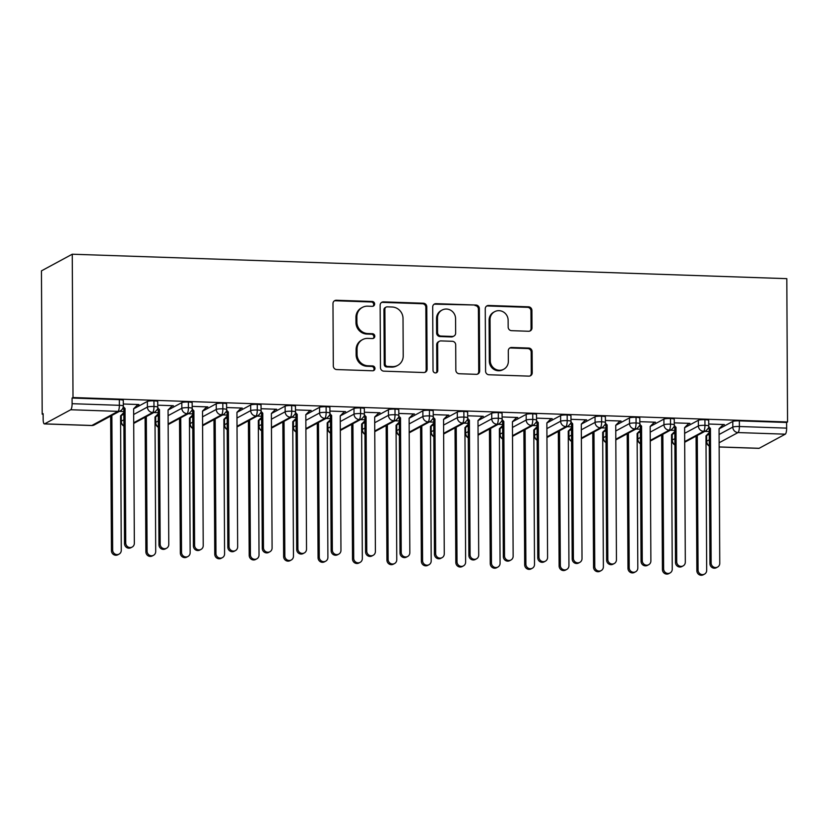 <?xml version="1.0" encoding="UTF-8"?>
<svg xmlns="http://www.w3.org/2000/svg" width="829" height="829" viewBox="0 0 829 829"><rect width="100%" height="100%" fill="white"/><g stroke="black" fill="none" stroke-linecap="round" stroke-linejoin="round"><path stroke-width="1.24" d="M374.635 303.984A2.456 2.342 61.6 0 0 372.262 301.476L336.346 300.253A3.503 3.347 61.6 0 0 332.978 303.601L333.31 365.972A3.503 3.347 61.6 0 0 336.709 369.558L372.625 370.781A2.456 2.342 61.6 0 0 374.977 368.439A2.456 2.342 61.6 0 0 372.594 365.931L367.952 365.776A11.202 10.704 61.6 0 1 357.071 354.315L357.05 349.113A11.202 10.704 61.6 0 1 367.807 338.398L372.449 338.553A2.456 2.342 61.6 0 0 374.801 336.211A2.456 2.342 61.6 0 0 372.428 333.704L367.775 333.548A11.202 10.704 61.6 0 1 356.905 322.087L356.874 316.896A11.202 10.704 61.6 0 1 367.641 306.17L372.283 306.336A2.456 2.342 61.6 0 0 374.635 303.984M372.936 306.264A2.456 2.342 61.6 0 0 371.33 301.984L335.413 300.761A3.503 3.347 61.6 0 0 334.253 300.927M373.278 370.708A2.456 2.342 61.6 0 0 371.661 366.439L367.019 366.273L367.952 365.776M373.112 338.481A2.456 2.342 61.6 0 0 371.496 334.211L366.843 334.056L367.775 333.548M528.633 331.258A3.503 3.347 61.6 0 0 531.99 327.901L531.907 310.409A3.503 3.347 61.6 0 0 528.508 306.823L488.623 305.466A3.503 3.347 61.6 0 0 485.255 308.813L485.587 371.185A3.503 3.347 61.6 0 0 488.986 374.76L528.871 376.128A3.503 3.347 61.6 0 0 532.228 372.781L532.114 351.641A3.503 3.347 61.6 0 0 528.715 348.056L511.648 347.475A3.503 3.347 61.6 0 0 508.291 350.822L508.343 361.309A9.368 8.943 61.6 0 1 503.752 369.237A9.368 8.943 61.6 0 1 490.26 360.688L490.043 319.631A9.368 8.943 61.6 0 1 494.633 311.694A9.368 8.943 61.6 0 1 508.125 320.243L508.167 327.092A3.503 3.347 61.6 0 0 511.566 330.667L528.633 331.258M73.004 397.537L72.258 254.213L786.804 278.658L787.55 421.982L73.004 397.537L72.071 398.044L72.102 403.692L119.366 405.308L119.335 399.661L72.071 398.044M426.78 306.813A3.503 3.347 61.6 0 0 423.381 303.227L383.495 301.87A3.503 3.347 61.6 0 0 380.138 305.217L380.459 367.589A3.503 3.347 61.6 0 0 383.858 371.164L423.743 372.532A3.503 3.347 61.6 0 0 427.111 369.185L426.78 306.813L425.847 307.31A3.503 3.347 61.6 0 0 422.448 303.735L382.563 302.367A3.503 3.347 61.6 0 0 381.402 302.544M436.054 303.663L475.939 305.031A3.503 3.347 61.6 0 1 479.338 308.606L479.67 370.977A3.503 3.347 61.6 0 1 476.302 374.325L459.235 373.744A3.503 3.347 61.6 0 1 455.836 370.159L455.701 344.864A3.503 3.347 61.6 0 0 452.313 341.289L440.987 340.906A3.503 3.347 61.6 0 0 437.619 344.253L437.764 370.584A2.456 2.342 61.6 0 1 436.562 372.656A2.456 2.342 61.6 0 1 433.028 370.418L432.697 307.01A3.503 3.347 61.6 0 1 436.054 303.663L435.121 304.17L475.939 305.031M72.258 254.213L41.45 270.865L42.196 414.179L43.139 414.22M70.724 409.744L44.59 423.868L91.853 425.484L117.987 411.36L70.724 409.744A5.347 1.389 -88 0 0 72.102 403.692M44.59 423.868A5.347 1.389 -88 0 1 44.383 423.92A5.347 1.389 -88 0 1 43.16 419.329L43.129 413.681L42.196 414.179M696.163 436.551L695.324 436.52M661.729 435.37L660.889 435.339M627.284 434.199L626.455 434.168M592.849 433.018L592.02 432.987M558.414 431.836L557.585 431.805M523.98 430.665L523.151 430.634M489.545 429.484L488.706 429.453M455.111 428.303L454.271 428.282M420.676 427.132L419.837 427.101M386.241 425.951L385.402 425.919M351.797 424.769L350.968 424.749M317.362 423.598L316.533 423.567M282.927 422.417L282.098 422.386M248.493 421.236L247.664 421.215M214.058 420.065L213.219 420.034M179.624 418.883L178.784 418.852M145.189 417.702L144.35 417.681M110.754 416.531L109.915 416.5M719.147 446.935L759.136 448.302L785.27 434.178L738.007 432.562L719.126 442.769M787.55 421.982L786.617 422.479L786.648 428.127A5.347 1.389 92 0 1 785.27 434.178M759.136 448.302A5.347 1.389 92 0 1 758.929 448.354L719.147 446.997M137.738 405.194L138.951 404.542L123.303 404.003M123.832 411.536L119.386 411.381M786.617 422.479L739.354 420.863L739.385 426.51L786.648 428.127M719.075 434.52L732.815 427.09L732.784 421.443L719.054 428.873M709.251 434.158L706.65 435.567L706.681 441.215L709.282 439.805M732.784 421.443A5.347 0.777 -0.3 0 1 739.354 420.863M119.335 399.661A5.347 0.777 -0.3 0 1 123.283 400.386L123.314 406.034A5.347 0.777 -0.3 0 0 119.366 405.308A5.347 1.389 -88 0 1 117.987 411.36A5.347 5.109 61.6 0 0 120.506 410.769A5.347 5.347 0 0 0 123.314 406.034M709.313 445.909A5.347 5.109 61.6 0 1 706.681 441.215A5.347 0.777 179.7 0 0 706.495 441.422L706.463 435.774A5.347 0.777 -0.3 0 1 706.65 435.567M684.64 433.339L698.381 425.919L698.35 420.272A5.347 0.777 -0.3 0 1 704.919 419.692A5.347 0.777 -0.3 0 1 708.702 420.407L708.722 426.054A5.347 0.777 -0.3 0 0 704.951 425.339A5.347 1.389 92 0 1 703.572 431.391L684.681 441.598M674.879 444.727A5.347 5.109 61.6 0 1 672.246 440.033A5.347 0.777 179.7 0 0 672.06 440.24L672.029 434.593A5.347 0.777 -0.3 0 1 672.215 434.386L672.246 440.033L674.847 438.634M698.35 420.272L684.609 427.691M674.816 432.987L672.215 434.386M709.241 431.557L704.805 431.401M722.65 425.204L724.359 424.562L708.712 424.023M650.205 432.158L663.946 424.738L663.915 419.091A5.347 0.777 -0.3 0 1 670.485 418.51A5.347 0.777 -0.3 0 1 674.257 419.236L674.288 424.883A5.347 0.777 -0.3 0 0 670.516 424.158A5.347 1.389 92 0 1 669.138 430.21L650.247 440.417M640.444 443.556A5.347 5.109 61.6 0 1 637.812 438.862A5.347 0.777 179.7 0 0 637.625 439.069L637.594 433.422A5.347 0.777 -0.3 0 1 637.781 433.215L637.812 438.862L640.413 437.453M663.915 419.091L650.174 426.51M640.382 431.805L637.781 433.215M674.806 430.375L670.36 430.22M688.215 424.023L689.925 423.381L674.278 422.852M615.771 430.987L629.512 423.557L629.48 417.909A5.347 0.777 -0.3 0 1 636.05 417.329A5.347 0.777 -0.3 0 1 639.822 418.054L639.853 423.702A5.347 0.777 -0.3 0 0 636.071 422.977A5.347 1.389 92 0 1 634.703 429.028L615.812 439.235M606.009 442.375A5.347 5.109 61.6 0 1 603.377 437.681A5.347 0.777 179.7 0 0 603.191 437.888L603.16 432.241A5.347 0.777 -0.3 0 1 603.346 432.033L603.377 437.681L605.978 436.282M629.48 417.909L615.74 425.339M605.947 430.624L603.346 432.033M640.371 429.194L635.926 429.049M653.78 422.842L655.49 422.21L639.843 421.671M581.336 429.805L595.077 422.386L595.046 416.738A5.347 0.777 -0.3 0 1 601.605 416.158A5.347 0.777 -0.3 0 1 605.388 416.873L605.419 422.521A5.347 0.777 -0.3 0 0 601.636 421.806A5.347 1.389 92 0 1 600.269 427.857L581.378 438.064M571.575 441.194A5.347 5.109 61.6 0 1 568.932 436.51A5.347 0.777 179.7 0 0 568.746 436.707L568.725 431.059A5.347 0.777 -0.3 0 1 568.912 430.852L568.932 436.51L571.544 435.101M595.046 416.738L581.305 424.158M571.513 429.453L568.912 430.852M605.926 428.023L601.491 427.868M619.346 421.671L621.056 421.028L605.408 420.49M546.902 428.624L560.642 421.205L560.611 415.557A5.347 0.777 -0.3 0 1 567.171 414.977A5.347 0.777 -0.3 0 1 570.953 415.702L570.984 421.35A5.347 0.777 -0.3 0 0 567.202 420.624A5.347 1.389 92 0 1 565.834 426.676L546.943 436.883M537.13 440.023A5.347 5.109 61.6 0 1 534.498 435.329A5.347 0.777 179.7 0 0 534.311 435.536L534.28 429.888A5.347 0.777 -0.3 0 1 534.467 429.681L534.498 435.329L537.099 433.919M560.611 415.557L546.871 422.977M537.078 428.272L534.467 429.681M571.492 426.842L567.057 426.686M584.911 420.49L586.621 419.847L570.974 419.319M512.467 427.453L526.197 420.023L526.177 414.376A5.347 0.777 -0.3 0 1 532.736 413.795A5.347 0.777 -0.3 0 1 536.518 414.521L536.55 420.168A5.347 0.777 -0.3 0 0 532.767 419.443A5.347 1.389 92 0 1 531.399 425.495L512.509 435.702M502.695 438.842A5.347 5.109 61.6 0 1 500.063 434.147A5.347 0.777 179.7 0 0 499.877 434.355L499.846 428.707A5.347 0.777 -0.3 0 1 500.032 428.5L500.063 434.147L502.664 432.748M526.177 414.376L512.436 421.806M502.633 427.09L500.032 428.5M537.057 425.66L532.622 425.515M550.477 419.308L552.187 418.676L536.539 418.137M478.032 426.272L491.763 418.852L491.732 413.205A5.347 0.777 -0.3 0 1 498.302 412.624A5.347 0.777 -0.3 0 1 502.084 413.339L502.115 418.987A5.347 0.777 -0.3 0 0 498.333 418.272A5.347 1.389 92 0 1 496.954 424.324L478.074 434.531M468.261 437.66A5.347 5.109 61.6 0 1 465.629 432.976A5.347 0.777 179.7 0 0 465.442 433.173L465.411 427.526A5.347 0.777 -0.3 0 1 465.597 427.329L465.629 432.976L468.23 431.567M491.732 413.205L478.001 420.624M468.198 425.919L465.597 427.329M502.623 424.489L498.188 424.334M516.042 418.137L517.752 417.495L502.105 416.956M443.588 425.09L457.328 417.671L457.297 412.023A5.347 0.777 -0.3 0 1 463.867 411.443A5.347 0.777 -0.3 0 1 467.649 412.168L467.68 417.816A5.347 0.777 -0.3 0 0 463.898 417.091A5.347 1.389 92 0 1 462.52 423.142L443.639 433.349M433.826 436.489A5.347 5.109 61.6 0 1 431.194 431.795A5.347 0.777 179.7 0 0 431.007 432.002L430.976 426.355A5.347 0.777 -0.3 0 1 431.163 426.147L431.194 431.795L433.795 430.386M457.297 412.023L443.567 419.443M433.764 424.738L431.163 426.147M468.188 423.308L463.753 423.153M481.608 416.956L483.307 416.313L467.67 415.785M409.153 423.92L422.894 416.49L422.863 410.842A5.347 0.777 -0.3 0 1 429.432 410.262A5.347 0.777 -0.3 0 1 433.215 410.987L433.235 416.635A5.347 0.777 -0.3 0 0 429.463 415.909A5.347 1.389 92 0 1 428.085 421.961L409.194 432.168M399.391 435.308A5.347 5.109 61.6 0 1 396.759 430.614A5.347 0.777 179.7 0 0 396.573 430.821L396.542 425.173A5.347 0.777 -0.3 0 1 396.728 424.966L396.759 430.614L399.36 429.215M422.863 410.842L409.122 418.272M399.329 423.567L396.728 424.966M433.754 422.127L429.318 421.982M447.163 415.775L448.872 415.142L433.225 414.604M374.718 422.738L388.459 415.319L388.428 409.671A5.347 0.777 -0.3 0 1 394.998 409.091A5.347 0.777 -0.3 0 1 398.77 409.806L398.801 415.453A5.347 0.777 -0.3 0 0 395.018 414.738A5.347 1.389 92 0 1 393.651 420.79L374.76 430.997M364.957 434.127A5.347 5.109 61.6 0 1 362.325 429.443A5.347 0.777 179.7 0 0 362.138 429.64L362.107 423.992A5.347 0.777 -0.3 0 1 362.294 423.795L362.325 429.443L364.926 428.033M388.428 409.671L374.687 417.091M364.895 422.386L362.294 423.795M399.319 420.956L394.873 420.8M412.728 414.604L414.438 413.961L398.79 413.433M340.284 421.557L354.024 414.137L353.993 408.49A5.347 0.777 -0.3 0 1 360.553 407.909A5.347 0.777 -0.3 0 1 364.335 408.635L364.366 414.282A5.347 0.777 -0.3 0 0 360.584 413.557A5.347 1.389 92 0 1 359.216 419.609L340.325 429.816M330.522 432.956A5.347 5.109 61.6 0 1 327.89 428.261A5.347 0.777 179.7 0 0 327.704 428.469L327.673 422.821A5.347 0.777 -0.3 0 1 327.859 422.614L327.89 428.261L330.491 426.852M353.993 408.49L340.253 415.909M330.46 421.205L327.859 422.614M364.884 419.775L360.439 419.629M378.293 413.422L380.003 412.79L364.356 412.251M305.849 420.386L319.59 412.956L319.559 407.308A5.347 0.777 -0.3 0 1 326.118 406.728A5.347 0.777 -0.3 0 1 329.901 407.453L329.932 413.101A5.347 0.777 -0.3 0 0 326.149 412.376A5.347 1.389 92 0 1 324.781 418.427L305.891 428.634M296.088 431.774A5.347 5.109 61.6 0 1 293.445 427.08A5.347 0.777 179.7 0 0 293.259 427.287L293.238 421.64A5.347 0.777 -0.3 0 1 293.425 421.433L293.445 427.08L296.046 425.681M319.559 407.308L305.818 414.738M296.026 420.034L293.425 421.433M330.439 418.604L326.004 418.448M343.859 412.241L345.569 411.609L329.921 411.07M271.415 419.205L285.155 411.785L285.124 406.137A5.347 0.777 -0.3 0 1 291.684 405.557A5.347 0.777 -0.3 0 1 295.466 406.272L295.497 411.92A5.347 0.777 -0.3 0 0 291.715 411.205A5.347 1.389 92 0 1 290.347 417.256L271.456 427.463M261.643 430.593A5.347 5.109 61.6 0 1 259.011 425.909A5.347 0.777 179.7 0 0 258.824 426.106L258.793 420.458A5.347 0.777 -0.3 0 1 258.98 420.262L259.011 425.909L261.612 424.5M285.124 406.137L271.384 413.557M261.591 418.852L258.98 420.262M296.005 417.422L291.57 417.267M309.424 411.07L311.134 410.428L295.487 409.899M236.98 418.023L250.71 410.604L250.69 404.956A5.347 0.777 -0.3 0 1 257.249 404.376A5.347 0.777 -0.3 0 1 261.031 405.101L261.062 410.749A5.347 0.777 -0.3 0 0 257.28 410.023A5.347 1.389 92 0 1 255.912 416.075L237.021 426.282M227.208 429.422A5.347 5.109 61.6 0 1 224.576 424.728A5.347 0.777 179.7 0 0 224.39 424.935L224.358 419.287A5.347 0.777 -0.3 0 1 224.545 419.08L224.576 424.728L227.177 423.318M250.69 404.956L236.949 412.376M227.146 417.671L224.545 419.08M261.57 416.241L257.135 416.096M274.99 409.889L276.699 409.257L261.052 408.718M202.535 416.852L216.276 409.422L216.245 403.775A5.347 0.777 -0.3 0 1 222.814 403.195A5.347 0.777 -0.3 0 1 226.597 403.92L226.628 409.567A5.347 0.777 -0.3 0 0 222.846 408.842A5.347 1.389 92 0 1 221.467 414.894L202.587 425.101M192.774 428.241A5.347 5.109 61.6 0 1 190.142 423.546A5.347 0.777 179.7 0 0 189.955 423.754L189.924 418.106A5.347 0.777 -0.3 0 1 190.11 417.899L190.142 423.546L192.742 422.148M216.245 403.775L202.514 411.205M192.711 416.5L190.11 417.899M227.136 415.07L222.7 414.914M240.555 408.718L242.265 408.075L226.618 407.536M168.1 415.671L181.841 408.251L181.81 402.604A5.347 0.777 -0.3 0 1 188.38 402.024A5.347 0.777 -0.3 0 1 192.162 402.739L192.183 408.396A5.347 0.777 -0.3 0 0 188.411 407.671A5.347 1.389 92 0 1 187.033 413.723L168.152 423.93M158.339 427.059A5.347 5.109 61.6 0 1 155.707 422.375A5.347 0.777 179.7 0 0 155.52 422.572L155.489 416.925A5.347 0.777 -0.3 0 1 155.676 416.728L155.707 422.375L158.308 420.966M181.81 402.604L168.08 410.023M158.277 415.319L155.676 416.728M192.701 413.889L188.266 413.733M206.11 407.536L207.82 406.894L192.173 406.365M133.666 414.5L147.407 407.07L147.375 401.423A5.347 0.777 -0.3 0 1 153.945 400.842A5.347 0.777 -0.3 0 1 157.728 401.568L157.748 407.215A5.347 0.777 -0.3 0 0 153.976 406.49A5.347 1.389 92 0 1 152.598 412.541L133.707 422.749M123.904 425.888A5.347 5.109 61.6 0 1 121.272 421.194A5.347 0.777 179.7 0 0 121.086 421.401L121.055 415.754A5.347 0.777 -0.3 0 1 121.241 415.547L121.272 421.194L123.873 419.785M147.375 401.423L133.635 408.842M123.842 414.137L121.241 415.547M158.266 412.707L153.821 412.562M171.676 406.355L173.385 405.723L157.738 405.184M153.945 400.842L153.976 406.49A5.347 0.777 -0.3 0 0 147.407 407.07A5.347 5.109 61.6 0 0 154.94 411.951L133.718 423.422M206.608 407.557L206.608 407.039M188.38 402.024L188.411 407.671A5.347 0.777 -0.3 0 0 181.841 408.251A5.347 5.109 61.6 0 0 189.375 413.132L168.152 424.603M222.814 403.195L222.846 408.842A5.347 0.777 -0.3 0 0 216.276 409.422A5.347 5.109 61.6 0 0 223.82 414.313L202.587 425.785M257.249 404.376L257.28 410.023A5.347 0.777 -0.3 0 0 250.71 410.604A5.347 5.109 61.6 0 0 258.254 415.484L237.021 426.956M291.684 405.557L291.715 411.205A5.347 0.777 -0.3 0 0 285.155 411.785A5.347 5.109 61.6 0 0 292.689 416.666L271.456 428.137M326.118 406.728L326.149 412.376A5.347 0.777 -0.3 0 0 319.59 412.956A5.347 5.109 61.6 0 0 327.123 417.847L305.891 429.318M360.553 407.909L360.584 413.557A5.347 0.777 -0.3 0 0 354.024 414.137A5.347 5.109 61.6 0 0 361.558 419.018L340.336 430.489M394.998 409.091L395.018 414.738A5.347 0.777 -0.3 0 0 388.459 415.319A5.347 5.109 61.6 0 0 395.993 420.199L374.77 431.671M429.432 410.262L429.463 415.909A5.347 0.777 -0.3 0 0 422.894 416.49A5.347 5.109 61.6 0 0 430.427 421.381L409.205 432.842M463.867 411.443L463.898 417.091A5.347 0.777 -0.3 0 0 457.328 417.671A5.347 5.109 61.6 0 0 464.872 422.552L443.639 434.023M498.302 412.624L498.333 418.272A5.347 0.777 -0.3 0 0 491.763 418.852A5.347 5.109 61.6 0 0 499.307 423.733L478.074 435.204M532.736 413.795L532.767 419.443A5.347 0.777 -0.3 0 0 526.197 420.023A5.347 5.109 61.6 0 0 533.741 424.904L512.509 436.375M567.171 414.977L567.202 420.624A5.347 0.777 -0.3 0 0 560.642 421.205A5.347 5.109 61.6 0 0 568.176 426.085L546.943 437.557M601.605 416.158L601.636 421.806A5.347 0.777 -0.3 0 0 595.077 422.386A5.347 5.109 61.6 0 0 602.61 427.267L581.378 438.738M636.05 417.329L636.071 422.977A5.347 0.777 -0.3 0 0 629.512 423.557A5.347 5.109 61.6 0 0 637.045 428.438L615.823 439.909M670.485 418.51L670.516 424.158A5.347 0.777 -0.3 0 0 663.946 424.738A5.347 5.109 61.6 0 0 671.48 429.619L650.257 441.09M704.919 419.692L704.951 425.339A5.347 0.777 -0.3 0 0 698.381 425.919A5.347 5.109 61.6 0 0 705.914 430.8L684.692 442.271M362.366 307.404L361.434 307.901A11.202 10.704 61.6 0 0 355.942 317.393L356.874 316.896M366.843 334.056A11.202 10.704 61.6 0 1 355.973 322.595L355.942 317.393M362.532 339.631L361.599 340.128A11.202 10.704 61.6 0 0 356.118 349.62L357.05 349.113M367.019 366.273A11.202 10.704 61.6 0 1 356.138 354.822L356.118 349.62M424.904 372.356A3.503 3.347 61.6 0 0 426.179 369.682L425.847 307.31M387.236 306.844A2.456 2.342 61.6 0 0 384.884 309.186L385.174 363.931A2.456 2.342 61.6 0 0 387.557 366.439L392.459 366.615A11.202 10.704 61.6 0 0 403.215 355.89L403.018 318.471A11.202 10.704 61.6 0 0 392.138 307.01L387.236 306.844M386.086 307.113L385.153 307.621A2.456 2.342 61.6 0 0 383.951 309.694L384.884 309.186M397.723 365.382L396.79 365.89A11.202 10.704 61.6 0 1 391.516 367.112L386.615 366.946A2.456 2.342 61.6 0 1 384.241 364.439L383.951 309.694M477.463 374.159A3.503 3.347 61.6 0 0 478.737 371.485L478.406 309.113A3.503 3.347 61.6 0 0 475.007 305.528M439.339 341.289L438.406 341.786A3.503 3.347 61.6 0 0 436.686 344.75L436.831 371.091L437.764 370.584M436.064 372.853A2.456 2.342 61.6 0 0 436.831 371.091M455.567 318.626A9.368 8.943 61.6 0 0 442.075 310.067A9.368 8.943 61.6 0 0 437.484 318.004L437.557 332.47A3.503 3.347 61.6 0 0 440.955 336.046L452.282 336.439A3.503 3.347 61.6 0 0 455.649 333.092L455.567 318.626M442.075 310.067L441.142 310.574A9.368 8.943 61.6 0 0 436.551 318.512L437.484 318.004M453.929 336.056L452.997 336.553A3.503 3.347 61.6 0 1 451.349 336.937L440.023 336.553A3.503 3.347 61.6 0 1 436.624 332.978L436.551 318.512M435.121 304.17A3.503 3.347 61.6 0 0 433.961 304.336M494.633 311.694L493.701 312.201A9.368 8.943 61.6 0 0 489.11 320.129L490.043 319.631M503.752 369.237L502.82 369.744A9.368 8.943 61.6 0 1 489.328 361.195L489.11 320.129M530.021 375.951A3.503 3.347 61.6 0 0 531.296 373.278L531.182 352.149A3.503 3.347 61.6 0 0 527.783 348.563L510.716 347.983A3.503 3.347 61.6 0 0 509.555 348.149M529.793 331.082A3.503 3.347 61.6 0 0 531.057 328.408L530.964 310.906A3.503 3.347 61.6 0 0 527.576 307.331L487.69 305.963A3.503 3.347 61.6 0 0 486.53 306.139M119.086 554.104L117.873 554.767A4.456 4.259 -118.4 0 1 111.449 550.694L112.661 550.031A4.456 4.259 61.6 0 0 119.086 554.104A4.456 4.259 61.6 0 0 121.272 550.332L120.568 415.837L123.832 412.583M111.874 415.443L112.661 550.031M110.651 416.096L111.449 550.694M110.744 416.189L111.956 415.536M132.163 547.047L130.941 547.7A4.456 4.259 -118.4 0 1 124.516 543.627L125.739 542.974A4.456 4.259 61.6 0 0 132.163 547.047A4.456 4.259 61.6 0 0 134.339 543.264L133.635 408.77L137.915 404.511M124.516 543.627L123.811 409.132L122.889 408.158M125.739 542.974L125.034 408.479L123.283 406.635M125.034 408.479L123.811 409.132M153.531 555.285L152.308 555.938A4.456 4.259 -118.4 0 1 145.883 551.865L147.106 551.212A4.456 4.259 61.6 0 0 153.531 555.285A4.456 4.259 61.6 0 0 155.707 551.503L155.002 417.008L158.266 413.754M146.308 416.624L147.106 551.212M145.096 417.277L145.883 551.865M145.179 417.37L146.401 416.718M187.965 556.466L186.753 557.119A4.456 4.259 -118.4 0 1 180.328 553.047L181.541 552.394A4.456 4.259 61.6 0 0 187.965 556.466A4.456 4.259 61.6 0 0 190.142 552.684L189.437 418.189L192.701 414.935M180.743 417.795L181.541 552.394M179.53 418.458L180.328 553.047M179.624 418.552L180.836 417.889M222.4 557.637L221.188 558.3A4.456 4.259 -118.4 0 1 214.763 554.228L215.975 553.565A4.456 4.259 61.6 0 0 222.4 557.637A4.456 4.259 61.6 0 0 224.586 553.865L223.882 419.37L227.146 416.117M215.177 418.977L215.975 553.565M213.965 419.629L214.763 554.228M214.058 419.723L215.271 419.07M256.835 558.819L255.622 559.471A4.456 4.259 -118.4 0 1 249.197 555.399L250.41 554.746A4.456 4.259 61.6 0 0 256.835 558.819A4.456 4.259 61.6 0 0 259.021 555.036L258.316 420.541L261.581 417.288M249.612 420.158L250.41 554.746M248.399 420.811L249.197 555.399M248.493 420.904L249.705 420.251M166.598 548.218L165.385 548.881A4.456 4.259 -118.4 0 1 158.961 544.808L160.173 544.156A4.456 4.259 61.6 0 0 166.598 548.218A4.456 4.259 61.6 0 0 168.774 544.446L168.069 409.951L172.359 405.682M158.961 544.808L158.256 410.314L157.323 409.339M160.173 544.156L159.469 409.65L157.717 407.816M159.469 409.65L158.256 410.314M201.032 549.399L199.82 550.052A4.456 4.259 -118.4 0 1 193.395 545.99L194.608 545.327A4.456 4.259 61.6 0 0 201.032 549.399A4.456 4.259 61.6 0 0 203.219 545.627L202.514 411.122L206.794 406.863M193.395 545.99L192.691 411.485L191.758 410.51M194.608 545.327L193.903 410.832L192.162 408.998M193.903 410.832L192.691 411.485M235.467 550.58L234.255 551.233A4.456 4.259 -118.4 0 1 227.83 547.161L229.042 546.508A4.456 4.259 61.6 0 0 235.467 550.58A4.456 4.259 61.6 0 0 237.654 546.798L236.949 412.303L241.229 408.034M227.83 547.161L227.125 412.666L226.203 411.692M229.042 546.508L228.338 412.013L226.597 410.168M228.338 412.013L227.125 412.666M269.902 551.751L268.689 552.415A4.456 4.259 -118.4 0 1 262.265 548.342L263.477 547.689A4.456 4.259 61.6 0 0 269.902 551.751A4.456 4.259 61.6 0 0 272.088 547.979L271.384 413.484L275.663 409.215M262.265 548.342L261.56 413.847L260.638 412.873M263.477 547.689L262.772 413.184L261.031 411.35M262.772 413.184L261.56 413.847M291.269 560L290.057 560.653A4.456 4.259 -118.4 0 1 283.632 556.58L284.844 555.927A4.456 4.259 61.6 0 0 291.269 560A4.456 4.259 61.6 0 0 293.456 556.218L292.751 421.723L296.015 418.469M284.046 421.329L284.844 555.927M282.834 421.992L283.632 556.58M282.927 422.085L284.14 421.422M304.336 552.933L303.124 553.585A4.456 4.259 -118.4 0 1 296.699 549.523L297.912 548.86A4.456 4.259 61.6 0 0 304.336 552.933A4.456 4.259 61.6 0 0 306.523 549.161L305.818 414.655L310.098 410.396M296.699 549.523L295.994 415.018L295.072 414.044M297.912 548.86L297.207 414.365L295.466 412.531M297.207 414.365L295.994 415.018M325.704 561.171L324.491 561.824A4.456 4.259 -118.4 0 1 318.067 557.762L319.279 557.098A4.456 4.259 61.6 0 0 325.704 561.171A4.456 4.259 61.6 0 0 327.89 557.399L327.186 422.904L330.45 419.65M318.491 422.51L319.279 557.098M317.269 423.163L318.067 557.762M317.362 423.256L318.574 422.603M338.771 554.114L337.558 554.767A4.456 4.259 -118.4 0 1 331.134 550.694L332.346 550.041A4.456 4.259 61.6 0 0 338.771 554.114A4.456 4.259 61.6 0 0 340.957 550.332L340.253 415.837L344.532 411.567M331.134 550.694L330.429 416.199L329.507 415.225M332.346 550.041L331.641 415.547L329.901 413.702M331.641 415.547L330.429 416.199M360.138 562.352L358.926 563.005A4.456 4.259 -118.4 0 1 352.501 558.933L353.714 558.28A4.456 4.259 61.6 0 0 360.138 562.352A4.456 4.259 61.6 0 0 362.325 558.57L361.62 424.075L364.884 420.821M352.926 423.692L353.714 558.28M351.714 424.344L352.501 558.933M351.797 424.438L353.009 423.785M373.205 555.285L371.993 555.948A4.456 4.259 -118.4 0 1 365.568 551.876L366.781 551.223A4.456 4.259 61.6 0 0 373.205 555.285A4.456 4.259 61.6 0 0 375.392 551.513L374.687 417.018L378.967 412.749M365.568 551.876L364.864 417.381L363.941 416.407M366.781 551.223L366.076 416.718L364.335 414.883M366.076 416.718L364.864 417.381M394.573 563.533L393.361 564.186A4.456 4.259 -118.4 0 1 386.936 560.114L388.148 559.461A4.456 4.259 61.6 0 0 394.573 563.533A4.456 4.259 61.6 0 0 396.759 559.751L396.055 425.256L399.319 422.002M387.361 424.862L388.148 559.461M386.148 425.526L386.936 560.114M386.231 425.619L387.444 424.956M407.65 556.466L406.428 557.119A4.456 4.259 -118.4 0 1 400.003 553.047L401.226 552.394A4.456 4.259 61.6 0 0 407.65 556.466A4.456 4.259 61.6 0 0 409.827 552.694L409.122 418.189L413.412 413.93M400.003 553.047L399.298 418.552L398.376 417.578M401.226 552.394L400.521 417.899L398.77 416.065M400.521 417.899L399.298 418.552M429.018 564.704L427.795 565.357A4.456 4.259 -118.4 0 1 421.37 561.295L422.593 560.632A4.456 4.259 61.6 0 0 429.018 564.704A4.456 4.259 61.6 0 0 431.194 560.932L430.489 426.427L433.754 423.184M421.795 426.044L422.593 560.632M420.583 426.697L421.37 561.295M420.676 426.79L421.888 426.137M442.085 557.648L440.873 558.3A4.456 4.259 -118.4 0 1 434.448 554.228L435.66 553.575A4.456 4.259 61.6 0 0 442.085 557.648A4.456 4.259 61.6 0 0 444.261 553.865L443.567 419.37L447.847 415.101M434.448 554.228L433.743 419.733L432.811 418.759M435.66 553.575L434.956 419.08L433.204 417.236M434.956 419.08L433.743 419.733M463.452 565.886L462.24 566.539A4.456 4.259 -118.4 0 1 455.815 562.466L457.028 561.813A4.456 4.259 61.6 0 0 463.452 565.886A4.456 4.259 61.6 0 0 465.629 562.103L464.934 427.609L468.188 424.355M456.23 427.225L457.028 561.813M455.017 427.878L455.815 562.466M455.111 427.971L456.323 427.318M476.52 558.819L475.307 559.482A4.456 4.259 -118.4 0 1 468.882 555.409L470.095 554.756A4.456 4.259 61.6 0 0 476.52 558.819A4.456 4.259 61.6 0 0 478.706 555.047L478.001 420.552L482.281 416.282M468.882 555.409L468.178 420.914L467.245 419.93M470.095 554.756L469.39 420.251L467.649 418.417M469.39 420.251L468.178 420.914M497.887 567.057L496.675 567.72A4.456 4.259 -118.4 0 1 490.25 563.647L491.462 562.995A4.456 4.259 61.6 0 0 497.887 567.057A4.456 4.259 61.6 0 0 500.074 563.285L499.369 428.79L502.633 425.536M490.664 428.396L491.462 562.995M489.452 429.049L490.25 563.647M489.545 429.153L490.758 428.489M510.954 560L509.742 560.653A4.456 4.259 -118.4 0 1 503.317 556.58L504.529 555.927A4.456 4.259 61.6 0 0 510.954 560A4.456 4.259 61.6 0 0 513.141 556.228L512.436 421.723L516.716 417.464M503.317 556.58L502.612 422.085L501.69 421.111M504.529 555.927L503.825 421.433L502.084 419.598M503.825 421.433L502.612 422.085M532.322 568.238L531.109 568.891A4.456 4.259 -118.4 0 1 524.684 564.829L525.897 564.166A4.456 4.259 61.6 0 0 532.322 568.238A4.456 4.259 61.6 0 0 534.508 564.466L533.803 429.961L537.068 426.717M525.099 429.577L525.897 564.166M523.887 430.23L524.684 564.829M523.98 430.324L525.192 429.671M545.389 561.181L544.176 561.834A4.456 4.259 -118.4 0 1 537.752 557.762L538.964 557.109A4.456 4.259 61.6 0 0 545.389 561.181A4.456 4.259 61.6 0 0 547.575 557.399L546.871 422.904L551.15 418.635M537.752 557.762L537.047 423.267L536.125 422.293M538.964 557.109L538.259 422.614L536.518 420.769M538.259 422.614L537.047 423.267M566.756 569.419L565.544 570.072A4.456 4.259 -118.4 0 1 559.119 566L560.331 565.347A4.456 4.259 61.6 0 0 566.756 569.419A4.456 4.259 61.6 0 0 568.943 565.637L568.238 431.142L571.502 427.888M559.534 430.759L560.331 565.347M558.321 431.412L559.119 566M558.414 431.505L559.627 430.852M579.823 562.352L578.611 563.015A4.456 4.259 -118.4 0 1 572.186 558.943L573.399 558.28A4.456 4.259 61.6 0 0 579.823 562.352A4.456 4.259 61.6 0 0 582.01 558.58L581.305 424.085L585.585 419.816M572.186 558.943L571.482 424.448L570.559 423.464M573.399 558.28L572.694 423.785L570.953 421.951M572.694 423.785L571.482 424.448M601.191 570.59L599.978 571.254A4.456 4.259 -118.4 0 1 593.554 567.181L594.766 566.528A4.456 4.259 61.6 0 0 601.191 570.59A4.456 4.259 61.6 0 0 603.377 566.818L602.673 432.323L605.937 429.07M593.978 431.93L594.766 566.528M592.756 432.583L593.554 567.181M592.849 432.686L594.061 432.023M614.258 563.533L613.045 564.186A4.456 4.259 -118.4 0 1 606.621 560.114L607.833 559.461A4.456 4.259 61.6 0 0 614.258 563.533A4.456 4.259 61.6 0 0 616.444 559.762L615.74 425.256L620.019 420.997M606.621 560.114L605.916 425.619L604.994 424.645M607.833 559.461L607.129 424.966L605.388 423.132M607.129 424.966L605.916 425.619M635.625 571.772L634.413 572.424A4.456 4.259 -118.4 0 1 627.988 568.362L629.201 567.699A4.456 4.259 61.6 0 0 635.625 571.772A4.456 4.259 61.6 0 0 637.812 568L637.107 433.494L640.371 430.251M628.413 433.111L629.201 567.699M627.201 433.764L627.988 568.362M627.284 433.857L628.496 433.204M648.692 564.715L647.48 565.368A4.456 4.259 -118.4 0 1 641.055 561.295L642.268 560.642A4.456 4.259 61.6 0 0 648.692 564.715A4.456 4.259 61.6 0 0 650.879 560.932L650.174 426.438L654.454 422.168M641.055 561.295L640.351 426.8L639.428 425.826M642.268 560.642L641.573 426.147L639.822 424.303M641.573 426.147L640.351 426.8M670.06 572.953L668.848 573.606A4.456 4.259 -118.4 0 1 662.423 569.533L663.635 568.881A4.456 4.259 61.6 0 0 670.06 572.953A4.456 4.259 61.6 0 0 672.246 569.171L671.542 434.676L674.806 431.422M662.848 434.282L663.635 568.881M661.635 434.945L662.423 569.533M661.718 435.038L662.941 434.386M683.137 565.886L681.915 566.549A4.456 4.259 -118.4 0 1 675.49 562.476L676.713 561.813A4.456 4.259 61.6 0 0 683.137 565.886A4.456 4.259 61.6 0 0 685.314 562.114L684.609 427.619L688.899 423.35M675.49 562.476L674.796 427.971L673.863 426.997M676.713 561.813L676.008 427.318L674.257 425.484M676.008 427.318L674.796 427.971M704.505 574.124L703.282 574.787A4.456 4.259 -118.4 0 1 696.868 570.715L698.08 570.062A4.456 4.259 61.6 0 0 704.505 574.124A4.456 4.259 61.6 0 0 706.681 570.352L705.976 435.857L709.241 432.603M697.282 435.463L698.08 570.062M696.07 436.116L696.868 570.715M696.163 436.22L697.376 435.557M717.572 567.067L716.36 567.72A4.456 4.259 -118.4 0 1 709.935 563.647L711.147 562.995A4.456 4.259 61.6 0 0 717.572 567.067A4.456 4.259 61.6 0 0 719.759 563.295L719.054 428.79L723.334 424.531M709.935 563.647L709.23 429.153L708.298 428.178M711.147 562.995L710.443 428.5L708.691 426.666M710.443 428.5L709.23 429.153M371.33 301.984L372.262 301.476M371.661 366.439L372.594 365.931M371.496 334.211L372.428 333.704M44.383 423.92L91.646 425.536A5.347 1.389 -88 0 0 91.853 425.484A5.347 5.109 61.6 0 0 94.371 424.894L120.506 410.769M739.385 426.51A5.347 1.389 92 0 1 738.007 432.562A5.347 5.109 61.6 0 1 732.815 427.09A5.347 0.777 -0.3 0 1 739.385 426.51M355.973 322.595L356.905 322.087M356.138 354.822L357.071 354.315M335.413 300.761L336.346 300.253M426.179 369.682L427.111 369.185M382.563 302.367L383.495 301.87M422.448 303.735L423.381 303.227M384.241 364.439L385.174 363.931M386.615 366.946L387.557 366.439M391.516 367.112L392.459 366.615M478.406 309.113L479.338 308.606M478.737 371.485L479.67 370.977M436.686 344.75L437.619 344.253M436.624 332.978L437.557 332.47M440.023 336.553L440.955 336.046M451.349 336.937L452.282 336.439M489.328 361.195L490.26 360.688M510.716 347.983L511.648 347.475M527.783 348.563L528.715 348.056M531.182 352.149L532.114 351.641M531.296 373.278L532.228 372.781M487.69 305.963L488.623 305.466M527.576 307.331L528.508 306.823M530.964 310.906L531.907 310.409M531.057 328.408L531.99 327.901M121.086 421.401A5.347 5.347 0 0 0 123.904 426.085M91.646 425.536A5.347 5.347 0 0 0 94.371 424.894M155.52 422.572A5.347 5.347 0 0 0 158.339 427.267M154.94 411.951C157.375 409.65 158.318 408.075 157.748 407.215M189.955 423.754A5.347 5.347 0 0 0 192.774 428.438M189.375 413.132C191.82 410.832 192.753 409.246 192.183 408.396M224.39 424.935A5.347 5.347 0 0 0 227.208 429.619M223.82 414.313C226.255 412.003 227.187 410.428 226.628 409.567M258.824 426.106A5.347 5.347 0 0 0 261.653 430.8M258.254 415.484C260.689 413.184 261.622 411.609 261.062 410.749M293.259 427.287A5.347 5.347 0 0 0 296.088 431.971M292.689 416.666C295.124 414.365 296.057 412.78 295.497 411.92M327.704 428.469A5.347 5.347 0 0 0 330.522 433.152M327.123 417.847C329.559 415.536 330.491 413.961 329.932 413.101M362.138 429.64A5.347 5.347 0 0 0 364.957 434.334M361.558 419.018C363.993 416.718 364.926 415.142 364.366 414.282M396.573 430.821A5.347 5.347 0 0 0 399.391 435.505M395.993 420.199C398.428 417.899 399.371 416.313 398.801 415.453M431.007 432.002A5.347 5.347 0 0 0 433.826 436.686M430.427 421.381C432.862 419.07 433.805 417.495 433.235 416.635M465.442 433.173A5.347 5.347 0 0 0 468.261 437.867M464.872 422.552C467.307 420.251 468.24 418.676 467.68 417.816M499.877 434.355A5.347 5.347 0 0 0 502.695 439.038M499.307 423.733C501.742 421.433 502.675 419.847 502.115 418.987M534.311 435.536A5.347 5.347 0 0 0 537.14 440.22M533.741 424.904C536.176 422.603 537.109 421.028 536.55 420.168M568.746 436.707A5.347 5.347 0 0 0 571.575 441.401M568.176 426.085C570.611 423.785 571.544 422.21 570.984 421.35M603.191 437.888A5.347 5.347 0 0 0 606.009 442.572M602.61 427.267C605.046 424.966 605.978 423.381 605.419 422.521M637.625 439.069A5.347 5.347 0 0 0 640.444 443.753M637.045 428.438C639.48 426.137 640.423 424.562 639.853 423.702M672.06 440.24A5.347 5.347 0 0 0 674.879 444.935M671.48 429.619C673.915 427.318 674.858 425.743 674.288 424.883M706.495 441.422A5.347 5.347 0 0 0 709.313 446.106M705.914 430.8C708.349 428.5 709.292 426.914 708.722 426.054"/></g></svg>
